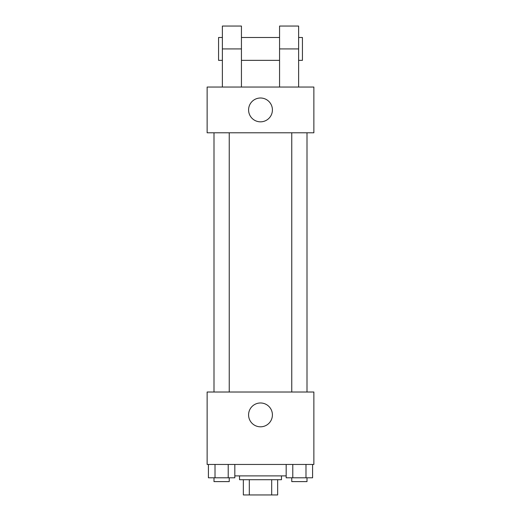 <?xml version="1.0" encoding="UTF-8"?>
<svg xmlns="http://www.w3.org/2000/svg" width="521" height="521" viewBox="0 0 521 521"><rect width="100%" height="100%" fill="white"/><g stroke="black" fill="none" stroke-linecap="round" stroke-linejoin="round"><path stroke-width="0.78" d="M271.682 479.704L271.682 494.95L243.346 494.95L243.346 479.704M271.682 494.95L277.654 494.95L277.654 479.704L277.654 494.95M281.47 475.888L281.47 479.704L239.53 479.704L239.53 475.888M249.318 479.704L249.318 494.95M234.821 475.888L286.179 475.888M313.87 464.452L207.13 464.452L207.13 392.02L313.87 392.02L313.87 464.452M272.411 414.892A11.911 11.911 0 0 1 254.541 425.214A11.911 11.911 0 0 1 254.541 404.576A11.911 11.911 0 0 1 272.411 414.892M291.76 392.02L291.76 132.79M229.24 132.79L229.24 392.02M313.87 132.79L207.13 132.79L207.13 87.046L313.87 87.046L313.87 132.79L207.13 132.79M312.587 464.452L312.587 477.796L286.179 477.796L286.179 464.452M305.99 464.452L305.99 477.796M292.782 464.452L292.782 477.796M307.006 477.796L307.006 481.606L291.76 481.606L291.76 477.796M234.821 464.452L234.821 477.796L208.413 477.796L208.413 464.452M228.218 464.452L228.218 477.796M215.01 464.452L215.01 477.796M229.24 477.796L229.24 481.606L213.994 481.606L213.994 477.796M248.589 109.918A11.911 11.911 0 0 1 266.459 99.602A11.911 11.911 0 0 1 266.459 120.234A11.911 11.911 0 0 1 248.589 109.918M279.562 87.046L279.562 48.922L298.624 48.922L298.624 26.05L279.562 26.05L279.562 48.922M279.562 37.486L241.438 37.486M222.376 87.046L222.376 48.922L241.438 48.922L241.438 87.046M241.438 48.922L241.438 26.05L222.376 26.05L222.376 48.922M298.624 87.046L298.624 48.922M298.624 60.358L302.434 60.358L302.434 37.486L298.624 37.486M222.376 37.486L218.566 37.486L218.566 60.358L222.376 60.358M307.006 392.02L307.006 132.79M213.994 132.79L213.994 392.02M279.562 60.358L241.438 60.358"/></g></svg>
